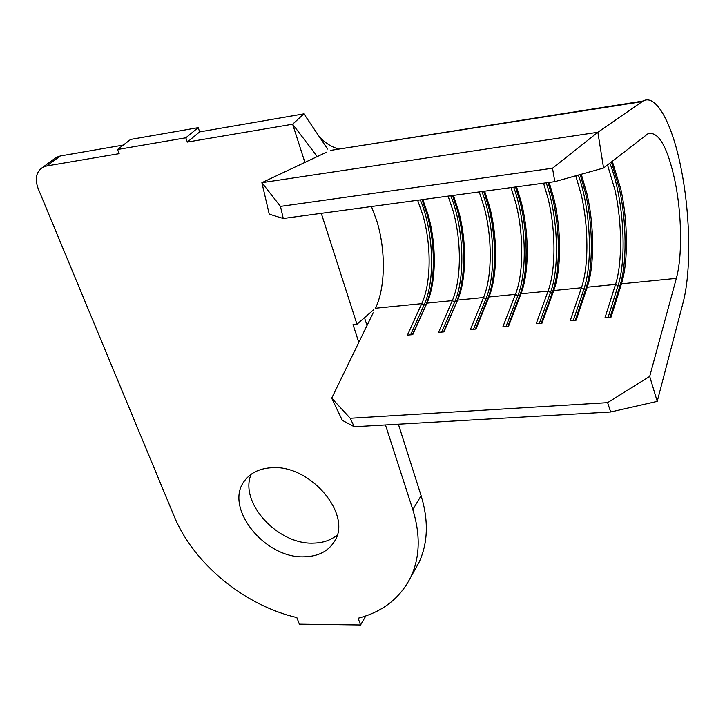 <?xml version="1.0" encoding="UTF-8"?>
<svg xmlns="http://www.w3.org/2000/svg" width="725" height="725" viewBox="0 0 725 725"><rect width="100%" height="100%" fill="white"/><g stroke="black" fill="none" stroke-linecap="round" stroke-linejoin="round"><path stroke-width="1.09" d="M607.532 164.947L614.972 189.986C622.186 222.367 622.494 262.885 615.534 284.399L617.999 285.813L619.975 285.623C627.043 263.51 626.708 221.922 619.349 188.663L611.383 161.956M610.142 317.124L619.975 285.623L621.461 283.81C628.33 262.269 628.004 221.669 620.845 189.225L612.29 161.258M575.777 175.785L581.169 194.391C588.682 226.363 588.863 266.465 581.432 287.78L583.87 289.184L585.8 288.994C593.358 267.072 593.159 225.919 585.492 193.086L580.208 174.553M575.287 320.214L585.8 288.994L587.223 287.209C594.572 265.858 594.373 225.683 586.915 193.648L581.287 174.245M543.551 183.18L548.109 198.695C555.903 230.269 555.957 269.963 548.073 291.097L550.502 292.483L552.387 292.302C560.407 270.561 560.334 229.834 552.377 197.408L548.109 182.564M541.231 323.241L552.387 292.302L553.746 290.535C561.549 269.365 561.476 229.608 553.728 197.97L549.188 182.41M511.034 187.594L515.765 202.909C523.831 234.093 523.767 273.379 515.457 294.341L517.858 295.709L519.698 295.528C528.172 273.978 528.217 233.667 519.988 201.632L515.557 186.977M507.926 326.196L519.698 295.528L520.994 293.788C529.241 272.799 529.277 233.45 521.257 202.193L516.562 186.842M479.234 191.907L484.119 207.042C492.438 237.845 492.266 276.733 483.539 297.504L485.922 298.863L487.726 298.682C496.616 277.322 496.779 237.419 488.278 205.773L483.702 191.3M475.364 329.087L487.726 298.682L488.958 296.969C497.613 276.162 497.767 237.202 489.493 206.335L484.635 191.173M448.104 196.131L453.143 211.075C461.698 241.507 461.417 280.004 452.3 300.612L454.666 301.953L456.433 301.772C465.722 280.593 465.994 241.09 457.257 209.824L452.536 195.532M443.519 331.914L457.611 300.087C466.655 279.451 466.927 240.881 458.399 210.386L453.397 195.415M417.636 200.263L422.811 215.026C431.602 245.095 431.221 283.212 421.733 303.648L424.071 304.971L425.802 304.799C435.48 283.801 435.861 244.688 426.88 213.784L422.022 199.674M412.353 334.678L426.925 303.132C436.35 282.668 436.722 244.488 427.968 214.355L422.811 199.565M657.231 401.369L610.677 411.981L607.604 402.647L649.7 376.411L657.231 401.369L683.032 302.851C691.26 272.047 690.454 215.742 681.4 169.976C672.854 125.099 656.533 93.28 643.03 101.02L597.862 132.258L261.888 182.673L280.475 206.389L283.267 218.497L269.238 214.156L261.888 182.673L326.712 152.114M642.024 101.636L339.499 148.978M251.131 474.295C238.915 502.498 278.065 545.019 313.599 543.107C323.042 542.907 330.89 540.225 337.125 535.077M271.449 467.761C259.804 468.459 251.004 472.6 245.05 480.195C222.901 506.494 264.507 558.975 304.473 556.791C318.175 556.428 328.117 551.372 334.298 541.62C352.885 515.022 310.391 464.227 271.449 467.761M603.572 168.019L554.806 181.649L552.513 168.227L597.862 132.258L603.572 168.019L648.159 133.59C658.78 131.243 667.807 147.429 675.22 182.138C681.881 215.243 682.424 256.514 676.343 278.355L621.461 283.81L611.112 317.042L605.058 317.577L615.534 284.399L587.223 287.209L576.148 320.142L570.24 320.667L581.432 287.78L553.746 290.535L541.992 323.178L536.21 323.685L548.073 291.097L520.994 293.788L508.597 326.141L502.942 326.64L515.457 294.341L488.958 296.969L475.935 329.041L470.407 329.531L483.539 297.504L457.611 300.087L443.999 331.869L438.589 332.349L452.3 300.612L426.925 303.132L412.752 334.642L407.459 335.113L421.733 303.648L375.396 308.252C385.428 288.079 385.963 250.542 376.837 221.016L371.454 206.534M554.806 181.649L283.267 218.497M304.908 162.391L292.628 124.192L187.34 142.073L185.808 137.795L117.568 149.504L119.154 153.646L46.772 165.943L42.703 167.348C36.159 171.798 34.646 178.858 38.135 188.536L174.118 516.155C193.493 563.624 244.452 605.447 296.833 617.573L299.362 624.18L360.561 624.995L358.141 618.244C382.655 611.864 400.209 598.125 410.803 577.046C419.938 557.462 420.609 534.987 412.806 509.63L385.455 424.959M358.793 342.408L353.039 324.601L356.954 324.229L321.293 213.34M53.913 159.11L56.278 157.37L60.329 155.957L46.772 165.943M123.295 145.073L60.329 155.957M317.287 156.555L292.628 124.192L303.911 113.852L199.674 131.868L198.179 127.645L130.563 139.445L117.568 149.504M413.884 571.572L418.86 562.736C427.986 543.206 428.738 520.858 421.116 495.692L398.378 424.216M366.986 325.543L364.847 318.81M187.34 142.073L199.674 131.868M185.808 137.795L198.179 127.645M360.561 624.995L365.835 615.942M303.911 113.852L327.582 149.033M373.457 309.928L356.954 324.229M373.167 312.837L331.706 398.17L350.22 418.271L354.235 426.753L342.291 420.319L331.706 398.17M552.513 168.227L280.475 206.389M607.604 402.647L350.22 418.271M676.343 278.355L649.7 376.411M610.677 411.981L354.235 426.753M410.595 334.841L424.071 304.971C435.489 280.593 433.695 231.701 420.301 199.901M441.715 332.077L454.666 301.953C465.631 277.367 463.782 227.976 450.769 195.768M473.525 329.25L485.922 298.863C496.407 274.068 494.513 224.179 481.907 191.545M506.05 326.368L517.858 295.709C527.854 270.706 525.897 220.291 513.717 187.231M539.3 323.413L550.502 292.483C559.972 267.262 557.96 216.322 546.224 182.818M573.321 320.396L583.87 289.184C593.123 262.921 590.513 208.873 578.369 175.06M608.121 317.305L617.999 285.813C627.388 257.348 623.355 196.421 609.798 163.188M412.806 509.63L421.116 495.692M643.03 101.02L330.482 150.401M410.803 577.046L418.86 562.736M338.285 148.942C331.37 146.831 325.126 142.888 319.571 137.116M42.703 167.348L56.278 157.37"/></g></svg>
